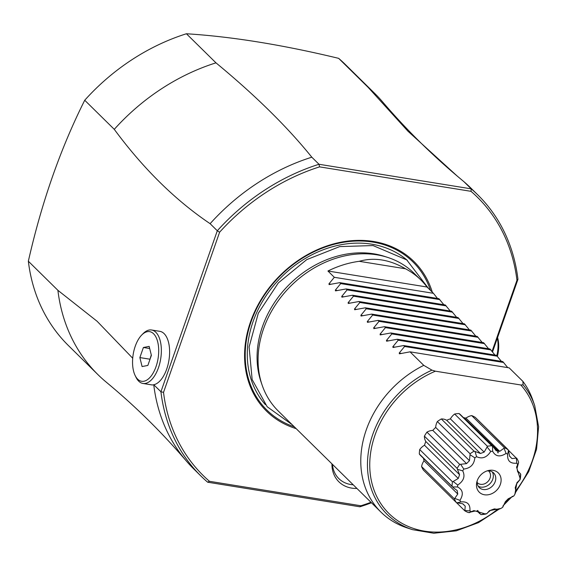 <?xml version="1.0" encoding="UTF-8"?>
<svg xmlns="http://www.w3.org/2000/svg" width="567" height="567" viewBox="0 0 567 567"><rect width="100%" height="100%" fill="white"/><g stroke="black" fill="none" stroke-linecap="round" stroke-linejoin="round"><path stroke-width="0.85" d="M492.539 351.894L517.954 279.318L516.955 280.254L492.071 351.313M371.47 502.766A197.288 160.794 -45.4 0 1 359.882 506.792L360.903 505.764L209.464 481.305A195.353 159.214 -45.4 0 1 163.523 392.378L160.929 391.74L153.749 384.752A197.288 160.794 134.6 0 0 186.125 460.751A197.288 160.794 134.6 0 0 193.85 469.044L201.037 476.124A197.288 160.794 -45.4 0 1 160.929 391.74L217.303 230.762A197.288 160.794 -45.4 0 1 318.994 164.267L319.575 166.868L471.014 191.327L471.227 188.854L318.994 164.267L311.807 157.194A197.288 160.794 134.6 0 0 210.116 223.681C175.359 200.25 143.416 168.803 114.272 129.34L84.724 100.246A197.288 160.794 -45.4 0 1 186.415 33.758L215.97 62.845C255.49 95.518 287.441 126.965 311.807 157.194M209.464 481.305L207.657 482.205L359.882 506.792M186.125 460.751C163.239 433.975 138.327 409.197 111.373 386.432L104.626 380.783A197.288 160.794 134.6 0 1 98.013 374.702A197.288 160.794 134.6 0 1 57.898 290.318L28.35 261.224A197.288 160.794 -45.4 0 0 43.595 311.765A197.288 160.794 -45.4 0 0 68.458 345.608L98.013 374.702M374.815 93.512L345.268 64.425A197.288 160.794 -45.4 0 0 338.648 58.344L368.196 87.431A197.288 160.794 134.6 0 1 374.815 93.512A197.288 160.794 134.6 0 1 382.541 101.805C405.426 128.589 430.339 153.359 457.293 176.131L407.921 131.183L368.196 87.431M338.648 58.344C282.472 44.8 231.726 36.607 186.415 33.758M464.033 181.78L471.227 188.854A197.288 160.794 -45.4 0 1 477.846 194.942L470.653 187.861A197.288 160.794 134.6 0 0 464.033 181.78L457.293 176.131M215.97 62.845A197.288 160.794 134.6 0 0 114.272 129.34M135.144 375.524A25.146 12.609 -80.8 0 0 137.675 379.174A25.146 12.609 -80.8 0 0 156.01 366.686A25.146 12.609 -80.8 0 0 153.579 333.757A25.146 12.609 -80.8 0 0 141.672 335.069A25.146 12.609 -80.8 0 0 135.144 375.524L135.988 377.261A27.081 13.58 -80.8 0 0 138.709 381.187A27.081 13.58 -80.8 0 0 142.955 383.462A27.081 13.58 -80.8 0 0 159.752 363.412A27.081 13.58 -80.8 0 0 155.84 332.276A27.081 13.58 -80.8 0 0 151.595 330.001L159.851 331.334A27.081 13.58 99.2 0 1 164.097 333.609A27.081 13.58 99.2 0 1 168.569 362.278A27.081 13.58 99.2 0 1 153.806 384.731M57.898 290.318L97.127 321.291L132.713 358.238M84.724 100.246C60.499 148.561 41.71 202.221 28.35 261.224M210.116 223.681L217.303 230.762L219.606 232.229L163.523 392.378M207.657 482.205A197.288 160.794 -45.4 0 1 201.037 476.124M153.749 384.752L152.374 384.986L142.955 383.462M151.595 330.001A27.081 13.58 -80.8 0 0 143.026 333.694L141.672 335.069M147.852 365.439L142.09 366.551L139.865 357.579L143.394 347.493L149.156 346.38L151.382 355.353L147.852 365.439M149.886 359.627L151.276 354.907M149.681 348.507L143.394 347.493M149.773 359.173L139.865 357.579M370.981 502.284A195.353 159.214 -45.4 0 1 360.903 505.764M471.021 191.327A195.353 159.221 -45.4 0 1 516.955 280.254M219.606 232.222A195.353 159.221 -45.4 0 1 319.575 166.861M296.187 428.652A105.023 85.596 -45.4 0 1 250.536 321.829A105.023 85.596 -45.4 0 1 344.07 241.634A105.023 85.596 -45.4 0 1 432.309 292.203M356.919 488.442A33.177 27.039 -45.4 0 1 331.936 463.849M477.846 194.942A197.288 160.794 -45.4 0 1 517.954 279.318M437.476 298.44L433.429 293.309L427.043 287.022A96.709 78.82 134.6 0 0 420.863 279.978L413.995 273.216A96.709 78.82 134.6 0 0 387.821 257.461A96.709 78.82 134.6 0 0 263.549 328.796A96.709 78.82 134.6 0 0 262.138 385.128L261.068 382.016A95.121 77.523 -45.4 0 1 262.464 326.606A95.121 77.523 -45.4 0 1 373.788 253.818A95.121 77.523 -45.4 0 1 384.688 256.44A95.121 77.523 -45.4 0 1 386.24 256.964M262.138 385.128A96.709 78.82 134.6 0 0 278.305 411.054L381.017 512.164A96.709 78.82 134.6 0 0 407.191 527.92L412.556 529.67A93.987 76.602 -45.4 0 1 368.089 454.344A93.987 76.602 -45.4 0 1 431.948 370.138L435.413 371.187L520.818 384.979L523.1 384.858L522.887 381.371A96.709 78.82 134.6 0 1 532.867 400.252A96.709 78.82 134.6 0 1 533.738 402.967M522.887 381.371L509.152 367.848L410.033 351.838L423.769 365.361A96.709 78.82 134.6 0 0 366.261 429.906A96.709 78.82 134.6 0 0 381.017 512.164M423.769 365.361L431.948 370.138M507.756 367.622L502.759 361.562L403.64 345.551L392.966 347.479M501.37 361.335L496.373 355.268L397.254 339.264L386.574 341.192M494.977 355.048L489.98 348.981L390.861 332.971L380.188 334.899M488.591 348.755L483.594 342.688L384.476 326.684L373.795 328.612M482.198 342.468L477.201 336.401L378.09 320.39L367.409 322.318M475.812 336.174L470.816 330.107L371.697 314.104L361.016 316.032M469.419 329.888L464.423 323.821L365.311 307.81L354.63 309.738M463.033 323.594L458.037 317.534L358.918 301.524L348.237 303.451M456.641 317.307L451.644 311.24L352.532 295.23L341.851 297.165M450.255 311.014L445.258 304.954L346.139 288.943L335.466 290.871M443.862 304.727L438.865 298.66L339.753 282.657L329.073 284.584M420.863 279.978A96.709 78.82 134.6 0 0 405.511 268.779C389.593 259.573 374.177 257.078 359.251 261.309A96.709 78.82 134.6 0 0 327.932 271.012L334.317 277.306L328.917 283.883L329.59 284.549M339.753 282.657L340.703 283.592L335.303 290.176L335.983 290.843M346.139 288.943L347.096 289.879L341.695 296.463L342.369 297.129M352.532 295.23L353.482 296.172L348.081 302.757L348.762 303.423M358.918 301.524L359.875 302.459L354.474 309.043L355.148 309.71M365.311 307.81L366.261 308.753L360.86 315.337L361.54 316.003M371.697 314.104L372.654 315.039L367.253 321.624L367.926 322.29M378.09 320.39L379.039 321.333L373.639 327.91L374.319 328.584M384.476 326.684L385.432 327.62L380.032 334.204L380.705 334.87M390.861 332.971L391.818 333.913L386.418 340.491L387.098 341.157M397.254 339.264L398.211 340.2L392.811 346.784L393.484 347.451M403.64 345.551L404.597 346.487L399.196 353.071L399.877 353.737L399.352 353.773M410.033 351.838L399.877 353.737M404.597 346.487L503.716 362.497M398.211 340.2L497.323 356.211M391.818 333.913L490.937 349.917M385.432 327.62L484.544 343.63M379.039 321.333L478.158 337.337M372.654 315.039L471.765 331.05M366.261 308.753L465.379 324.763M359.875 302.459L458.987 318.47M353.482 296.172L452.601 312.183M347.096 289.879L446.208 305.889M340.703 283.592L439.822 299.603M334.317 277.306L433.429 293.309M427.043 287.022L327.932 271.012M405.511 268.779L359.251 261.309M423.528 458.37A33.418 27.237 134.6 0 0 424.017 460.801A12.878 10.497 134.6 0 0 421.586 466.556A37.713 30.738 134.6 0 0 423.414 470.1L456.159 502.334L457.016 502.809L460.765 501.93C467.385 501.285 470.433 504.276 469.908 510.902A34.367 28.01 134.6 0 0 471.496 511.682L473.863 510.576L484.92 513.851A34.367 28.01 134.6 0 0 486.855 513.638L489.441 510.669L500.966 508.422A34.367 28.01 134.6 0 0 502.738 507.259L503.099 505.736L512.214 496.451L513.752 496.054A34.367 28.01 134.6 0 0 514.879 494.261L516.92 482.708L520.01 479.618M517.621 464.756L518.599 462.544L517.033 468.349L517.664 471.879L519.84 473.062L520.726 474.225A37.713 30.738 134.6 0 1 520.322 478.598L519.847 480.072A34.367 28.01 134.6 0 0 520.031 478.13L516.551 467.13L517.621 464.756A34.367 28.01 134.6 0 0 516.806 463.175C510.194 463.82 507.146 460.829 507.671 454.202A34.367 28.01 134.6 0 0 506.083 453.423C499.995 457.3 495.523 456.577 492.659 451.254L492.532 446.378L493.559 447.25L460.51 414.718A12.878 10.497 134.6 0 0 459.008 413.534A37.713 30.738 134.6 0 0 454.642 414.023A12.878 10.497 134.6 0 0 450.404 418.878A33.418 27.237 134.6 0 0 446.676 420.26A12.878 10.497 134.6 0 0 441.324 418.949A37.713 30.738 134.6 0 0 437.341 421.55A12.878 10.497 134.6 0 0 435.704 427.433A33.418 27.237 134.6 0 0 432.798 430.388A12.878 10.497 134.6 0 0 426.944 432.132A37.713 30.738 134.6 0 0 424.407 436.158A12.878 10.497 134.6 0 0 425.817 441.487A33.418 27.237 134.6 0 0 424.506 445.23A12.878 10.497 134.6 0 0 419.715 449.553A37.713 30.738 134.6 0 0 419.311 453.926A12.878 10.497 134.6 0 0 420.501 455.393L453.55 487.925L452.679 486.925L457.548 486.975C462.92 489.746 463.728 494.204 459.957 500.349A34.367 28.01 134.6 0 0 460.765 501.93M493.559 447.25L496.182 450.779L497.691 450.871L464.054 417.751A33.418 27.237 134.6 0 0 463.508 417.673M464.309 418.007L498.024 450.921L498.166 452.891L497.819 452.544M507.671 454.202L508.486 450.439L508.004 449.581L475.252 417.347A37.713 30.738 134.6 0 0 471.68 415.583A12.878 10.497 134.6 0 0 465.968 418.12A33.418 27.237 134.6 0 0 464.38 417.801M519.103 480.688L516.544 483.913L515.233 487.663L515.899 491.617L514.879 494.261M513.752 496.054L508.252 498.754L505.346 501.717L502.738 507.259M500.966 508.422L498.336 509.478L494.374 508.89L490.646 510.265L487.464 512.88M484.92 513.851L481.029 514.616A37.713 30.738 134.6 0 0 485.395 514.134L486.408 513.808M480.809 514.56L478.626 511.597L476.719 511.122M456.208 502.362L464.784 510.803A37.713 30.738 134.6 0 0 468.363 512.568L475.082 511.03L476.556 511.236L477.648 510.484A8.703 2.523 19.3 0 1 477.981 510.541L476.882 511.285M469.908 510.902L464.855 510.498L465.231 506.161L462.814 503.794L457.016 502.809M421.586 466.556L454.33 498.79A37.713 30.738 134.6 0 0 456.159 502.334M459.957 500.349L454.741 498.393L457.775 494.034L424.017 460.801M454.741 498.393L454.33 498.79M457.775 494.034L457.144 490.505L453.55 487.925M419.311 453.926L452.679 486.925M419.715 449.553L452.459 481.794A37.713 30.738 134.6 0 0 452.055 486.16M492.659 451.254A34.367 28.01 134.6 0 0 490.717 451.467C486.798 457.541 482.092 459.284 476.613 456.683A34.367 28.01 134.6 0 0 474.841 457.845C474.132 464.486 470.461 468.222 463.827 469.051A34.367 28.01 134.6 0 0 462.7 470.844C465.394 476.273 463.735 481.007 457.732 485.033L453.182 481.489L458.256 478.463L424.506 445.23M453.182 481.489L452.459 481.794M458.256 478.463L459.575 474.714L425.817 441.487M424.407 436.158L457.151 468.392L457.441 469.32L462.7 470.844M459.575 474.714L457.441 469.32M426.944 432.132L459.688 464.366A37.713 30.738 134.6 0 0 457.151 468.392M463.827 469.051L460.602 464.302L466.556 463.622L432.798 430.388M460.602 464.302L459.688 464.366M466.556 463.622L469.462 460.666L435.704 427.433M437.341 421.55L470.086 453.784L470.043 454.699L474.841 457.845M469.462 460.666L470.043 454.699M441.324 418.949L474.069 451.183A37.713 30.738 134.6 0 0 470.086 453.784M476.613 456.683L475.004 451.452L480.433 453.487L446.676 420.26M475.004 451.452L474.069 451.183M480.433 453.487L484.161 452.112L450.404 418.878M454.642 414.023L487.386 446.257L487.096 446.98L490.717 451.467M484.161 452.112L487.096 446.98M459.008 413.534L491.752 445.768A37.713 30.738 134.6 0 0 487.386 446.257M492.532 446.378L491.752 445.768M498.166 452.891A8.703 2.523 -160.7 0 0 497.84 452.835L497.691 450.871M498.024 450.921L499.725 451.353L465.968 418.12M471.68 415.583L504.424 447.817L504.035 448.235L506.083 453.423M499.725 451.353L504.035 448.235M508.004 449.581A37.713 30.738 134.6 0 0 504.424 447.817M508.486 450.439L509.577 456.215L511.987 458.583L516.324 458.129L516.806 463.175M483.878 425.817L516.324 458.129M518.599 462.544L518.458 461.602A37.713 30.738 134.6 0 0 516.629 458.058M520.662 474.005L520.031 478.13M457.732 485.033A34.367 28.01 134.6 0 0 457.548 486.975M484.509 494.778A13.537 11.035 -45.4 0 1 476.861 481.893A13.537 11.035 -45.4 0 1 487.946 470.638A13.537 11.035 -45.4 0 1 493.07 470.327A13.537 11.035 -45.4 0 1 500.349 484.424A13.537 11.035 -45.4 0 1 484.509 494.778M469.306 512.696L471.496 511.682M477.201 480.745A10.249 8.356 134.6 0 0 479.243 487.542A10.249 8.356 134.6 0 0 483.197 489.498A10.249 8.356 134.6 0 0 494.048 484.005A10.249 8.356 134.6 0 0 493.63 472.935A10.249 8.356 134.6 0 0 489.675 470.979A10.249 8.356 134.6 0 0 486.798 471M492.255 471.886A10.249 8.356 -45.4 0 1 491.015 482.467A10.249 8.356 -45.4 0 1 480.752 487.096A10.249 8.356 134.6 0 1 478.179 486.188M477.102 482.425A8.122 6.62 134.6 0 0 477.421 482.758A8.122 6.62 134.6 0 0 480.547 484.31A8.122 6.62 -45.4 0 0 489.151 479.958A8.122 6.62 -45.4 0 0 488.818 471.184A8.122 6.62 -45.4 0 0 488.478 470.872M332.453 464.359A30.944 25.224 134.6 0 0 353.206 484.785M496.841 355.736A23.212 11.638 -80.8 0 0 497.351 338.145M497.408 356.31A21.277 10.667 -80.8 0 0 497.571 337.528M294.344 426.838A104.016 84.774 134.6 0 1 251.11 321.68A104.016 84.774 -45.4 0 1 342.674 242.435A104.016 84.774 -45.4 0 1 430.53 290.453M407.382 260.409A101.351 82.605 -45.4 0 0 253.038 321.709A101.351 82.605 134.6 0 0 265.391 404.647M523.1 384.858A93.987 76.602 -45.4 0 1 534.702 405.589L532.867 400.252M520.818 384.979A92.116 75.078 -45.4 0 1 515.821 490.731M509.506 498.159A92.116 75.078 -45.4 0 1 504.772 502.972M497.429 509.414A92.116 75.078 -45.4 0 1 375.864 494.587A92.116 75.078 -45.4 0 1 435.413 371.187M401.401 353.425L399.196 353.071M395.015 347.139L392.811 346.784M388.622 340.852L386.418 340.491M382.236 334.558L380.032 334.204M375.843 328.272L373.639 327.91M369.457 321.978L367.253 321.624M363.064 315.691L360.86 315.337M356.678 309.398L354.474 309.043M350.286 303.111L348.081 302.757M343.9 296.817L341.695 296.463M337.507 290.531L335.303 290.176M331.121 284.244L328.917 283.883M428.574 288.532L406.737 259.899L373.036 245.561L339.697 246.602L306.719 259.629L278.354 282.876L258.268 313.303L249.104 346.983L252.152 379.564L267.17 406.73L292.168 424.697M384.688 256.44L387.821 257.461M534.702 405.589L538.607 426.738L536.552 449.277L528.706 471.645L515.609 492.319M511.469 497.216L503.865 504.942M498.995 509.194L478.534 522.625L456.279 530.832L433.769 533.242L412.556 529.67M477.442 511.377L479.838 513.737M462.722 503.787L463.841 504.892M509.563 456.116L510.732 457.264M517.423 470.681L519.84 473.062"/></g></svg>
